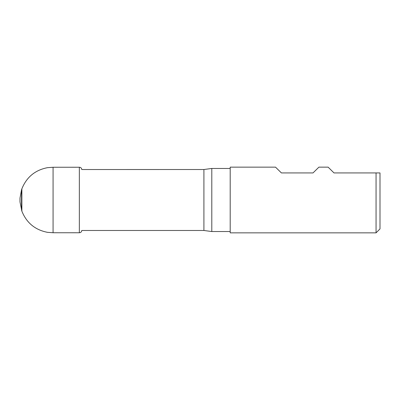 <?xml version="1.0" encoding="UTF-8"?>
<svg xmlns="http://www.w3.org/2000/svg" width="400" height="400" viewBox="0 0 400 400"><rect width="100%" height="100%" fill="white"/><g stroke="black" fill="none" stroke-linecap="round" stroke-linejoin="round"><path stroke-width="0.6" d="M203.91 169.515L203.91 230.485L81.765 230.485C81.615 231.895 80.805 232.655 79.34 232.755L79.34 167.245C80.805 167.345 81.615 168.105 81.765 169.525L203.91 169.515L211.795 168.46L211.795 231.54L230.195 231.54M211.795 168.46L230.195 168.46M380 172.93L376.06 172.93L380 172.93L380 228.91L376.06 232.85L376.06 172.93L334.005 172.93L328.125 167.15L318.9 167.15L313.015 172.93L281.41 172.93L275.525 167.15L230.195 167.15L230.195 232.85L376.06 232.85M21.54 210.18L21.54 189.82L20.005 198.055L20.005 201.945L21.865 211.16C26.575 222.865 35.12 229.925 47.505 232.335L53.07 232.74L79.34 232.755M20.02 198.315L20.02 201.685M21.54 189.82L21.865 188.84C26.575 177.135 35.12 170.075 47.505 167.665L53.07 167.26L53.07 232.74M21.865 188.84L21.865 211.16M203.91 230.485L211.795 231.54M53.07 167.26L79.34 167.245M20 198.115L20 201.885"/></g></svg>

